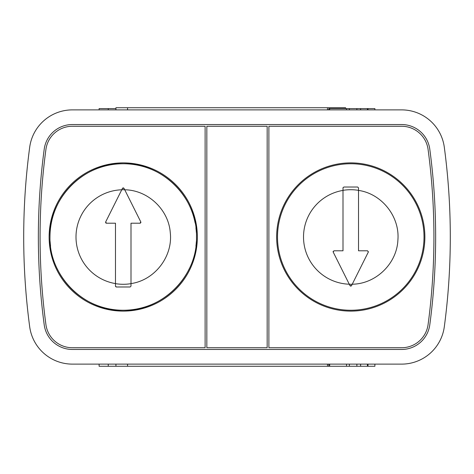 <?xml version="1.0" encoding="UTF-8"?>
<svg xmlns="http://www.w3.org/2000/svg" width="474" height="474" viewBox="0 0 474 474"><rect width="100%" height="100%" fill="white"/><g stroke="black" fill="none" stroke-linecap="round" stroke-linejoin="round"><path stroke-width="0.71" d="M115.934 109.879L115.934 107.728L345.587 107.728L345.587 108.587M327.493 364.121L327.493 366.272L115.934 366.272L115.934 364.121M115.934 108.587L108.256 108.587L108.256 109.879M127.547 366.272L127.547 364.121M327.493 107.728L327.493 109.879M127.547 107.728L127.547 109.879M99.107 364.121L99.107 366.272L108.256 366.272L108.256 364.121M374.893 364.121L374.893 366.272L327.493 366.272M115.934 366.272L108.256 366.272M367.996 366.272L367.996 364.121M108.256 108.587L99.107 108.587L99.107 109.879M374.893 109.879L374.893 108.587L328.784 108.587L328.784 109.879M367.996 109.879L367.996 108.587M72.398 109.879A43.093 43.093 0 0 0 29.69 147.248A675.491 675.491 0 0 0 29.69 326.752A43.093 43.093 0 0 0 72.398 364.121L401.602 364.121A43.093 43.093 0 0 0 444.31 326.752A675.491 675.491 0 0 0 444.31 147.248A43.093 43.093 0 0 0 401.602 109.879L72.398 109.879M429.788 149.192A28.44 28.44 0 0 0 401.602 124.532L72.398 124.532A28.44 28.44 0 0 0 44.212 149.192A660.845 660.845 0 0 0 44.212 324.809A28.44 28.44 0 0 0 72.398 349.468L401.602 349.468A28.44 28.44 0 0 0 429.788 324.809A660.845 660.845 0 0 0 429.788 149.192M268.888 126.256L401.602 126.256A26.716 26.716 0 0 1 428.081 149.423A659.121 659.121 0 0 1 428.081 324.577A26.716 26.716 0 0 1 401.602 347.744L268.888 347.744L268.888 126.256M424.876 237A74.116 74.116 0 0 0 313.699 172.814A74.116 74.116 0 0 0 313.699 301.186A74.116 74.116 0 0 0 424.876 237M45.919 324.577A659.121 659.121 0 0 1 45.919 149.423A26.716 26.716 0 0 1 72.398 126.256L205.112 126.256L205.112 347.744L72.398 347.744A26.716 26.716 0 0 1 45.919 324.577M49.124 237A74.116 74.116 0 0 1 160.301 172.814A74.116 74.116 0 0 1 160.301 301.186A74.116 74.116 0 0 1 49.124 237M424.017 237A73.257 73.257 0 0 1 314.132 300.439A73.257 73.257 0 0 1 314.132 173.561A73.257 73.257 0 0 1 424.017 237A73.257 73.257 0 0 0 350.76 163.743A73.257 73.257 0 0 0 277.503 237A73.257 73.257 0 0 0 350.76 310.257A73.257 73.257 0 0 0 424.017 237M343.004 190.406L343.004 187.876L343.863 187.017L357.657 187.017L358.516 187.876L358.516 190.406C381.771 193.753 399.89 216.553 397.899 239.968C396.939 263.574 375.876 283.991 352.247 284.21L351.53 285.65L349.99 285.65L333.186 252.038L333.957 250.787L343.004 250.787L343.004 190.406A47.234 47.234 0 0 0 349.273 284.21M349.99 285.65L350.529 286.095M350.95 286.1L351.53 285.65M361.615 250.787L358.516 250.787L358.516 190.406M358.516 250.787L367.563 250.787L368.334 252.038L352.247 284.21M368.334 252.038L368.422 251.712M333.133 251.392L333.092 251.7M343.058 187.58L343.004 187.876M267.164 126.256L206.836 126.256L206.836 347.744L267.164 347.744L267.164 126.256M50.126 241.562A73.257 73.257 0 0 0 50.558 246.148M57.241 268.782A73.257 73.257 0 0 0 189.239 268.782M195.916 246.184A73.257 73.257 0 0 0 196.349 241.598M196.355 232.438A73.257 73.257 0 0 0 195.922 227.852M195.146 222.999A73.257 73.257 0 0 0 49.983 237C48.976 197.848 84.105 162.724 123.258 163.743C162.398 162.748 197.504 197.865 196.497 237C197.504 276.152 162.375 311.276 123.222 310.257C84.082 311.252 48.976 276.135 49.983 237M124.727 189.79C147.829 190.033 168.584 209.532 170.267 232.574C173.069 256.434 154.779 280.193 130.996 283.594L130.996 286.124L130.137 286.983L116.343 286.983L115.484 286.124L115.484 223.213L106.437 223.213L105.666 221.962L122.47 188.35L124.01 188.35L140.814 221.962L140.043 223.213L131.351 223.213M130.996 283.594L130.996 223.213M112.261 223.213L114.353 223.213M105.666 221.962L105.578 222.276M105.743 222.869L106.081 223.136M124.01 188.35L123.465 187.905M122.991 187.911L122.47 188.35M140.043 223.213L140.434 223.118M140.873 222.584L140.902 222.282M115.484 286.124L115.573 286.503M115.994 286.912L116.343 286.983M367.427 366.272L367.427 364.121M360.619 366.272L360.619 364.121M356.875 366.272L356.875 364.121M349.374 366.272L349.374 364.121M346.524 366.272L346.524 364.121M329.661 366.272L329.661 364.121M367.427 109.879L367.427 108.587M360.619 109.879L360.619 108.587M356.875 109.879L356.875 108.587M349.374 109.879L349.374 108.587M346.524 109.879L346.524 108.587M329.661 109.879L329.661 108.587M352.223 284.264A47.287 47.287 0 0 1 349.297 284.264M358.516 190.352A47.287 47.287 0 0 0 343.004 190.352M121.753 189.79A47.234 47.234 0 0 0 115.484 283.594M121.777 189.736A47.287 47.287 0 0 1 124.703 189.736M115.484 283.648A47.287 47.287 0 0 0 130.996 283.648M328.784 364.121L328.784 366.272"/></g></svg>
